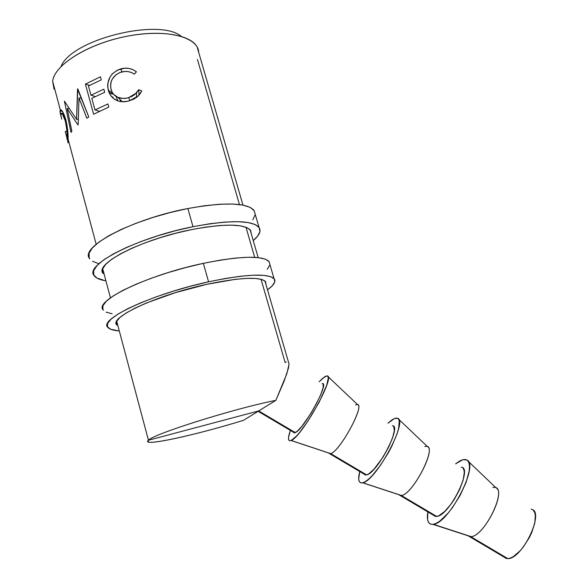 <?xml version="1.0" encoding="UTF-8"?>
<svg xmlns="http://www.w3.org/2000/svg" width="588" height="588" viewBox="0 0 588 588"><rect width="100%" height="100%" fill="white"/><g stroke="black" fill="none" stroke-linecap="round" stroke-linejoin="round"><path stroke-width="0.88" d="M503.901 556.998L506.415 558.482L507.789 558.593L470.804 536.668L469.525 536.616L467.357 535.389M432.966 524.378C428.182 524.584 426.469 520.424 427.836 511.905L427.616 519.843L428.652 522.541L430.453 524.077L432.966 524.378L470.804 536.668L432.966 524.378L436.105 523.401L439.758 521.166L447.99 513.243L452.245 507.87L460.125 495.375L466.1 482.351L469.187 470.944L469.503 466.431L468.989 462.954L467.673 460.632L465.63 459.515L462.947 459.64L466.931 460.036C479.36 464.755 449.078 523.261 433.393 524.32L432.966 524.378M455.626 463.844L462.947 459.64L459.735 460.97L455.626 463.844M467.57 535.617L471.15 536.631C483.939 536.146 506.231 492.354 496.118 487.915L468.129 461.176M433.422 515.213L435.465 516.426L436.656 516.418L401.391 495.515L400.303 495.581L398.48 494.501M362.7 482.814C358.673 483.498 357.68 479.735 359.716 471.525L358.695 479.066L359.283 481.513L360.628 482.785L362.7 482.814L365.427 481.565L368.713 479.073L372.439 475.42L380.561 465.204L388.47 452.569L391.917 445.991L397.091 433.709L398.613 428.505L399.274 420.964L398.414 418.899L396.819 418.061L394.555 418.458L391.733 420.045L387.999 423.184L394.555 418.458L397.716 418.333C408.175 420.927 375.989 480.778 362.833 482.777L401.391 495.515L362.7 482.814M398.532 494.574L401.501 495.493C412.453 494.332 436.142 449.519 427.476 446.637L398.649 419.222M364.038 474.082L365.626 475.023L366.618 474.898L330.706 453.613L329.817 453.804L328.42 452.892L330.706 453.613L291.067 440.515C287.899 441.603 287.672 438.244 290.376 430.423L288.539 437.545L288.649 439.736L289.524 440.735L291.141 440.478L296.352 436.2L299.77 432.305L307.531 421.736L319.071 402.39L326.722 385.272L328.28 378.209L327.898 376.408L326.766 375.85L322.518 378.385L319.166 381.803L324.944 376.526L327.318 375.93C335.63 376.261 301.637 437.171 291.141 440.478L330.706 453.613C339.732 451.488 364.729 405.882 357.644 404.669L327.979 376.555M293.397 432.209L294.5 432.871L295.294 432.614L258.382 411.122M258.433 411.085L243.52 420.317C195.995 435.091 139.746 447.395 148.455 440.236L258.727 410.902L148.455 440.236C153.152 434.076 234.965 408.322 275.86 400.355L243.52 420.317C202.206 433.106 153.086 444.543 148.154 441.97L148.455 440.236L116.718 321.305L148.455 440.236C153.152 434.076 234.965 408.322 275.86 400.355L286.775 373.887L289.053 364.244L288.318 361.591L289.053 364.134L288.421 368.213L284.114 381.2L275.86 400.355L259.051 410.711M197.45 59.476L239.434 204.565M245.99 227.233L254.707 257.346M261.043 279.256L285.151 362.553L286.209 361.995M52.655 81.254C54.133 64.923 88.553 43.453 127.692 36.103C166.823 28.569 198.237 37.015 198.7 52.413L197.164 47.113C190.608 34.023 157.209 29.032 120.687 37.588C84.143 46.011 54.162 65.966 52.655 81.254L60.314 109.941L59.991 111.375L62.13 110.978L59.991 111.375L61.277 117.453L60.035 112.087L60.314 109.941L52.655 81.254L54.03 89.141M67.774 141.473L68.046 142.899L68.112 139.18L68.09 142.252L67.377 139.231M110.448 297.822L102.709 268.812L110.448 297.822M96.16 244.27L68.112 139.18L96.16 244.27M61.034 66.517C71.185 39.492 159.142 17.669 181.2 36.302C159.142 17.669 71.185 39.492 61.034 66.517M67.657 130.191L68.112 139.18C68.259 133.704 67.502 127.214 65.841 119.724L67.657 130.191M62.791 111.941L65.841 119.724C63.607 112.617 61.762 109.353 60.314 109.941L62.791 111.941M93.602 114.226L85.4 84.099L100.438 76.793L101.29 79.887L88.45 85.958L90.978 95.219L103.841 89.178L104.693 92.287L91.816 98.306L94.984 109.934L107.905 103.951L108.758 107.075L93.602 114.226L85.4 84.099L89.655 85.319L85.4 84.099M71.868 131.168L71.001 132.388L64.401 101.107L76.572 119.371L77.792 88.839L88.795 116.997L86.818 118.239L78.968 97.968L78.189 124.582L77.866 124.869L67.179 108.545L71.868 131.168L67.179 108.545L77.866 124.869L78.189 124.582L78.968 97.968L86.818 118.239L88.795 116.997L77.52 89.023L76.572 119.371L64.401 101.107L71.001 132.388L71.868 131.168M135.571 71.177L136.401 71.795L134.373 74.154L131.381 72.5L128.074 71.589L124.649 71.464L119.93 72.522L116.233 74.573L112.47 78.748L111.272 81.291L110.632 83.996L110.742 88.09L111.999 91.919L113.447 94.139L117.688 97.27L123.01 98.461L127.228 98.027L131.778 96.469L134.615 94.683L138.731 89.685L141.781 90.934L139.768 94.286L136.916 97.13L133.432 99.313L127.64 101.261L121.981 101.739L118.364 101.092L113.881 98.791L110.794 95.638L109.324 93.051L107.707 86.973L107.758 83.628L109.912 77.16L112.212 73.963L117.335 70.156L124.693 68.208L128.86 68.421L132.851 69.641L135.571 71.177M121.275 72.074C125.994 70.758 130.367 71.457 134.373 74.154L136.401 71.795C131.624 68.274 126.354 67.319 120.591 68.928C110.515 72.861 106.413 79.953 108.302 90.214C109.375 94.3 111.647 97.439 115.101 99.622L117.857 100.923C121.606 102.077 125.494 102.04 129.507 100.798L138.364 95.851L141.781 90.934L138.731 89.685L136.453 92.963L128.618 97.674C124.847 98.828 121.253 98.711 117.835 97.336C114.315 95.771 112.051 93.124 111.044 89.405C109.596 81.026 113.006 75.249 121.275 72.074M130.073 100.621L128.618 97.674L130.073 100.621M139.04 95.153L138.731 89.685L139.04 95.153M113.124 93.727L108.302 90.214L113.124 93.727M122.01 71.89L120.591 68.928L122.01 71.89M121.562 101.709L119.981 99.835M115.968 96.351L117.945 100.952M78.226 119.423L76.572 119.371L78.226 119.423M77.888 89.082L77.52 89.023L77.888 89.082M81.482 98.321L78.968 97.968L81.482 98.321M69.215 108.471L67.179 108.545L69.215 108.471M108.758 107.075L107.905 103.951L94.984 109.934L99.423 111.235L94.984 109.934L91.816 98.306L104.693 92.287L103.841 89.178L90.978 95.219L95.263 96.55L90.978 95.219L88.45 85.958L101.29 79.887L100.438 76.793M112.242 94.278L109.008 92.316L112.242 94.278M113.087 97.336L111.235 96.226L113.087 97.336L112.477 97.593L113.087 97.336M65.261 131.514L66.988 131.065L65.261 131.514L67.304 139.246L67.304 138.746L68.105 138.592L67.304 138.746L66.767 128.89L65.275 120.915C66.914 129.007 67.591 134.953 67.304 138.746L67.238 139.782L66.951 138.724M66.113 120.812L65.275 120.915L66.113 120.812M62.416 113.969L60.777 114.27L60.814 113.697C61.615 111.904 63.1 114.315 65.275 120.915L62.299 113.807L61.181 113.087L60.777 114.27L62.416 113.969M60.799 114.726L61.711 119.195M259.102 410.674L258.727 410.931L295.294 432.614C303.856 429.585 330.316 381.112 322.165 383.611L322.32 383.596M323.15 384.06L323.099 387.757L320.739 394.688L316.388 403.809L310.743 413.673L301.85 426.351L297.058 431.423L294.051 432.849M355.63 404.911L356.989 404.544C366.17 402.699 340.32 451.239 330.706 453.613L366.618 474.898C377.275 473.186 402.515 424.587 392.299 425.771L392.497 425.785M393.688 426.469L394.342 430.556L392.6 437.773L388.683 447.049L383.192 456.883L374.005 469.224L368.698 473.921L366.618 474.898L365.03 474.92M424.859 446.52L426.498 446.329C437.715 445.785 413.063 494.435 401.391 495.515L436.656 516.418C449.335 515.977 473.399 467.269 461.183 467.181L461.426 467.225M462.954 468.114L463.925 469.915L464.292 472.576L463.153 480.08L459.647 489.495L454.318 499.308L451.231 503.857L444.844 511.31L439.045 515.647L436.656 516.418L434.73 516.235M533.323 510.413L534.646 512.413L535.345 515.257L534.801 523.048L531.706 532.596L529.332 537.564L523.423 546.855L520.123 550.802L513.522 556.491L510.487 558.019L507.789 558.593C522.489 559.423 545.37 510.612 531.17 509.252L531.456 509.333M492.869 487.393L494.78 487.379C507.951 488.077 484.461 536.837 470.804 536.668L507.789 558.593L505.533 558.203M259.029 227.372C261.41 230.908 259.484 235.303 253.244 240.58L257.581 236.207L259.955 231.584L259.22 227.644L255.266 224.572L248.099 222.543L237.883 221.683L224.939 222.08L209.762 223.763L192.996 226.689L175.415 230.746L157.856 235.759L141.157 241.47L126.119 247.614L113.411 253.884L103.561 259.999L96.924 265.688L93.654 270.723L93.742 274.912L97.042 278.146L105.134 280.689C99.681 279.763 96.072 278.146 94.308 275.853C83.173 265.57 136.622 237.662 192.996 226.689C230.07 219.839 252.083 220.066 259.029 227.372L254.082 210.46C246.975 202.588 224.903 201.941 187.866 208.519C131.55 219.111 78.461 247.702 89.788 258.816L89.207 257.809L89.045 253.354L92.242 248.085L98.799 242.175L108.559 235.876L121.187 229.46L136.159 223.227L152.799 217.479L170.314 212.503L187.866 208.519L192.996 226.689L187.866 208.519L204.617 205.726L219.802 204.22L232.767 204.036L243.028 205.139L250.253 207.424L254.273 210.747M191.276 229.665C224.462 223.491 244.211 223.675 250.525 230.224L251.341 234.017L250.598 230.327L246.953 227.622L240.448 225.851L231.26 225.131L219.684 225.52L206.167 227.041L191.276 229.665L175.68 233.274L160.105 237.714L145.287 242.778L131.918 248.217L120.584 253.788L111.749 259.227L105.744 264.306L102.709 268.812L102.665 272.589L103.231 273.574C93.352 264.306 141.091 239.47 191.276 229.665M252.789 219.794L255.082 214.936M92.566 261.293L98.858 263.725M269.899 264.497L269.017 261.469C262.38 255.31 240.492 255.934 203.36 263.336C146.846 275.088 92.683 301.607 103.422 310.207L102.893 309.406L102.944 305.731L106.369 301.188L113.175 295.948L123.186 290.207L136.048 284.217L151.234 278.256L168.058 272.611L185.712 267.562L203.36 263.336L208.578 281.814L203.36 263.336L220.14 260.139L235.303 258.088L248.195 257.257L258.323 257.632L265.372 259.154L269.194 261.704M118.511 330.853C113.146 330.405 109.647 329.295 108.016 327.523C97.476 319.769 152.005 293.963 208.578 281.814C245.747 274.133 267.569 273.075 274.052 278.661C276.22 281.417 274.037 285.129 267.511 289.803L272.119 285.952L274.728 282.042L274.221 278.866L270.473 276.581L263.475 275.324L253.391 275.199L240.529 276.25L225.373 278.477L208.578 281.814L190.909 286.121L173.203 291.2L156.32 296.815L141.061 302.68L128.111 308.516L118.019 314.065L111.132 319.086L107.626 323.371L107.501 326.788L110.617 329.236L118.511 330.853M206.704 284.342C239.977 277.426 259.565 276.47 265.453 281.461L266.011 284.636L265.526 281.542L262.057 279.543L255.706 278.462L246.637 278.389L235.126 279.359L206.704 284.342L175.334 292.677L146.787 302.849L135.24 308.038L126.192 312.978L119.959 317.454L116.718 321.305L116.483 324.385L116.99 325.157C107.655 318.167 156.357 295.183 206.704 284.342M267.246 269.289L269.774 265.137M106.068 312.118L112.198 313.801M469.525 536.616L506.415 558.482M400.303 495.581L435.465 516.426M329.817 453.804L365.626 475.023M291.067 440.515L330.647 453.635M258.103 411.291L294.5 432.871M147.86 440.868L148.154 441.97M197.164 47.113L242.962 205.124M250.091 229.702L258.183 257.618M264.953 280.976L289.053 364.134M122.422 101.761L117.835 97.336M136.725 97.277L136.453 92.955M60.057 110.529L61.512 110.287M68.112 139.077L67.304 139.246M63.504 113.234L60.814 113.697M362.833 482.777L401.501 495.493M433.393 524.32L471.15 536.631M269.017 261.469L274.052 278.661"/></g></svg>
